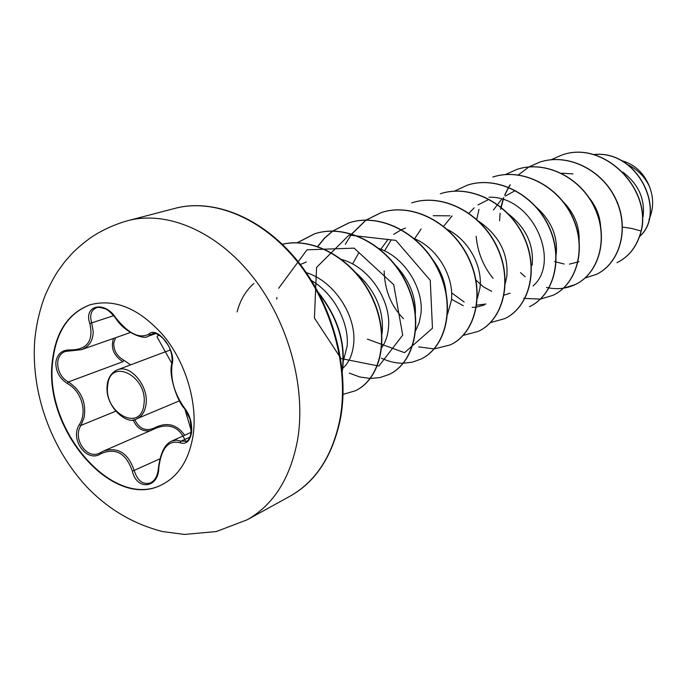 <?xml version="1.0" encoding="UTF-8"?>
<svg xmlns="http://www.w3.org/2000/svg" width="687" height="687" viewBox="0 0 687 687"><rect width="100%" height="100%" fill="white"/><g stroke="black" fill="none" stroke-linecap="round" stroke-linejoin="round"><path stroke-width="1.03" d="M162.046 484.627C113.046 510.493 43.736 429.281 52.744 361.216C56.094 331.821 68.631 312.98 90.375 304.685M193.236 434.579C189.32 459.354 178.86 476.074 161.84 484.721C112.857 510.896 43.29 429.573 52.306 361.371C55.673 331.855 68.288 312.98 90.16 304.753C115.416 298.227 140.131 308.841 164.313 336.587C186.04 363.569 197.59 402.96 193.236 434.579M172.111 364.213C170.256 379.19 174.412 393.823 184.588 408.121C189.973 415.068 192.3 423.261 191.579 432.681C189.81 441.372 185.937 444.721 179.96 442.729C168.375 439.835 161.325 448.199 158.8 467.821C158.62 488.491 136.773 490.879 132.385 471.188C126.065 453.094 115.493 447.297 100.697 453.798C87.043 463.261 69.593 439.414 79.271 424.789C87.653 411.908 81.633 391.109 67.257 383.466C59.417 378.245 55.613 371.16 55.862 362.229C57.27 353.736 62.182 349.64 70.589 349.941C87.301 349.692 93.715 340.881 89.817 323.508C83.239 305.234 104.639 300.288 115.82 317.892C128.581 333.745 139.633 339.129 148.993 334.037C157.108 325.518 176.49 350.696 172.111 364.213L171.844 363.406C168.1 374.638 177.65 402.445 184.657 408.705L185.232 408.928M70.967 350.696L65.591 351.418C53.792 354.793 55.724 375.394 68.356 381.946C81.255 390.585 86.502 402.427 84.106 417.456L80.98 425.39C72.272 438.289 86.528 459.835 99.452 453.154L103.454 451.101C117.975 446.602 128.246 453.119 134.257 470.655C137.606 481.012 143.076 485.065 150.659 482.824L150.693 482.806M115.777 317.832L115.562 318.029C110.873 312.387 107.266 309.253 104.733 308.643C99.976 307.329 97.236 307.02 96.524 307.724L96.515 307.724C91.088 310.103 89.482 315.187 91.697 322.959L93.157 331.254C93.226 340.46 89.319 346.6 81.452 349.657L71.19 350.791L70.589 349.941M152.42 333.745L147.808 336.39L155.563 333.607M134.669 419.456C139.186 428.868 145.747 431.694 154.352 427.941C166.666 421.706 176.765 424.145 184.666 435.266M115.596 337.703L113.793 342.942C113.553 350.413 116.893 356.175 123.815 360.237L130.633 364.857M643.041 216.946C645.248 199.05 638.489 184.09 622.757 172.068M620.301 211.991L617.604 202.768L613.036 194.078M600.567 225.783C599.76 215.581 595.93 206.212 589.068 197.676M579.107 241.601C579.845 226.787 574.564 213.52 563.263 201.798M515.319 190.548L505.392 196.07M501.733 199.17L493.446 209.956M556.101 254.86C558.067 236.74 551.515 220.896 536.435 207.311M488.002 199.857L477.98 204.889M474.176 207.835L468.981 213.185M532.176 265.285C534.039 244.572 525.813 227.225 507.47 213.262M452.029 215.941L443.673 226.263M505.314 283.362L506.834 276.337C508.5 253.812 499.148 235.469 478.796 221.3M421.148 228.977L414.605 238.724M450.002 215.838L433.239 215.692M477.371 298.398L479.947 288.059C482.875 266.925 469.023 240.184 447.538 229.552M391.023 240.295L384.522 250.867M405.51 228.067L401.594 229.63M401.354 229.741L393.642 234.361M388.129 239.265L380.847 249.226M447.581 314.053L451.368 300.52C454.373 277.728 438.134 248.505 414.459 238.664M358.983 252.49L352.568 263.988M446.189 294.44C445.365 282.134 440.891 270.541 432.758 259.66M415.781 330.413L419.164 322.692L420.933 313.796C423.931 289.141 405.184 257.573 379.318 248.634M415.412 313.246C415.652 295.616 408.954 279.549 395.317 265.036M312.19 281.009L312.044 281.455M381.792 347.57C385.51 342.238 387.734 335.703 388.456 327.957C391.427 301.533 369.967 267.295 341.894 259.531M381.981 333.779L382.35 330.619C383.372 308.841 374.664 289.639 356.209 273.005M306.393 261.97L300.382 264.538M342.761 368.326C349.116 362.496 352.774 354.088 353.728 343.096C356.398 316.192 334.56 281.138 306.29 272.645M343.019 362.186L347.184 345.956C349.168 323.122 334.243 293.727 311.512 280.597M253.915 283.43C245.714 290.738 240.115 300.228 237.118 311.907M554.589 261.343L555.998 261.936M556.195 262.013L564.156 263.997M569.437 264.126L579.029 261.704M476.022 280.193L483.416 286.857L491.712 291.374M504.129 295.118L510.098 293.194M451.599 292.842L464.154 302.005M476.752 305.165L485.881 303.998M451.488 299.24L463.278 305.715M472.175 307.338L476.22 307.183M476.443 307.158L484.438 304.916M621.134 160.5C634.505 164.116 643.985 172.875 649.576 186.778C653.835 198.208 653.646 209.131 648.992 219.531M649.576 186.778C645.007 176.988 637.802 169.672 627.961 164.82M622.379 227.071L631.774 228.462L641.091 231.012C637.167 246.109 629.12 256.68 616.952 262.709L617.115 262.632C629.283 256.603 637.33 246.04 641.254 230.944C651.929 188.212 603.031 139.513 561.708 155.125L561.623 155.15M593.534 154.609C638.446 149.474 666.759 212.601 639.691 236.354M561.708 155.125L561.537 155.176C602.86 139.564 651.765 188.281 641.091 231.012L641.254 230.944M593.413 154.575C638.592 149.139 667.094 212.85 639.649 236.491M403.484 318.674C391.135 306.144 384.694 290.223 384.162 270.918M489.015 197.221C533.103 195.889 561.133 261.97 533.06 285.938M367.399 339.138L404.54 352.671L432.458 328.249L430.268 280.322L395.892 240.398L349.065 235.074L316.552 267.415L314.423 318.012L341.001 358.545L378.863 366.051L402.711 335.162L393.703 284.676L354.14 248.144L307.012 249.81L278.699 288.239M276.921 297.394L276.715 299.094M561.537 155.176L551.18 159.719M585.144 277.969L596.282 274.414C619.562 263.525 629.704 229.14 615.896 199.616C602.396 169.981 567.9 152.84 539.836 162.089L528.93 166.924M528.844 166.975L518.281 174.996M510.14 184.812L508.629 187.208M508.552 187.336L504.627 195.142M503.64 197.658L500.926 207.019M563.306 288.265L575.199 284.598C598.789 273.572 608.94 238.372 594.71 208.058C580.79 177.624 545.538 159.951 516.967 169.371L505.477 174.541M478.985 209.337L476.726 219.368M476.692 219.634L476.623 220.072M476.16 236.242C477.645 252.335 483.296 266.358 493.094 278.312M523.7 298.149L524.868 298.424M525.014 298.45L540.343 299.103M540.463 299.085L552.966 295.333C576.857 284.169 587.007 248.119 572.323 216.972C557.964 185.705 521.922 167.456 492.828 177.057L493.034 176.988C522.12 167.396 558.153 185.636 572.52 216.894C587.196 248.041 577.046 284.075 553.155 295.238L552.966 295.333M467.426 185.138L467.529 185.104C497.156 175.331 534.014 194.172 548.844 226.315C564.001 258.346 553.877 295.273 529.686 306.574L529.488 306.668C553.679 295.376 563.804 258.441 548.647 226.401C533.808 194.241 496.941 175.4 467.315 185.181L454.511 191.115M490.484 322.598L504.644 318.665C529.136 307.244 539.218 269.373 523.546 236.397C508.2 203.3 470.475 183.815 440.298 193.777L440.53 193.7C470.707 183.738 508.423 203.223 523.76 236.311C539.432 269.278 529.342 307.141 504.851 318.562L504.644 318.665M463.21 335.376L478.315 331.374C503.099 319.824 513.12 280.974 496.907 247.002C481.02 212.91 442.394 192.738 411.65 202.897L411.899 202.82C442.634 192.661 481.252 212.824 497.13 246.916C513.344 280.88 503.322 319.721 478.538 331.263L478.315 331.374M418.684 346.883L434.055 348.902M434.21 348.902L450.371 344.865C475.447 333.204 485.374 293.323 468.568 258.286C452.098 223.129 412.535 202.218 381.216 212.592L366.008 220.063M365.888 220.149L351.744 233.881M351.632 234.035L345.312 244.366M381.362 358.167C388.584 361.585 395.849 363.277 403.149 363.243M403.321 363.243L412.252 362.178L420.659 359.215C446 347.442 455.807 306.471 438.375 270.309C421.277 234.027 380.727 212.326 348.824 222.906L332.671 231.03M332.542 231.124L324.504 238.071L317.652 246.435M349.331 373.11L359.713 376.965L370.156 378.46M370.336 378.468L379.963 377.584L389.005 374.501C414.605 362.633 424.248 320.52 406.129 283.156C388.361 245.671 346.789 223.112 314.294 233.898L296.947 242.88M343.053 394.407L355.205 390.817C380.332 379.147 390.122 337.781 372.947 299.755C356.089 261.627 315.616 236.474 282.366 244.306M342.22 370.087C345.561 343.62 337.849 318.193 319.086 293.804M596.368 274.379L596.453 274.336C619.726 263.447 629.876 229.063 616.067 199.548C602.576 169.921 568.08 152.78 540.025 162.029L529.033 166.915M510.286 184.82L508.749 187.259M508.681 187.388L504.842 195.014M503.803 197.667L500.643 209.398M500.084 213.228L499.595 220.707M520.497 272.645L525.177 276.809M546.526 287.432L548.922 287.93M549.05 287.947C558.333 289.553 567.11 288.411 575.38 284.512C598.961 273.486 609.12 238.295 594.89 207.981C580.979 177.564 545.727 159.891 517.165 169.303L517.062 169.337M450.492 344.805L450.612 344.754C475.679 333.092 485.615 293.212 468.809 258.192C452.347 223.043 412.793 202.141 381.483 212.506L366.154 220.063M366.034 220.149L351.907 233.932M420.788 359.146L420.916 359.086C446.258 347.321 456.065 306.359 438.632 270.206C421.543 233.932 381.002 212.24 349.108 222.811L332.826 231.03M332.697 231.124L324.668 238.106L317.832 246.496M389.143 374.432L389.28 374.363C414.871 362.504 424.514 320.4 406.403 283.044C388.644 245.568 347.081 223.017 314.586 233.803L297.119 242.88M355.351 390.748L355.497 390.671C380.667 378.984 390.439 337.506 373.161 299.438C356.201 261.275 315.582 236.242 282.34 244.28M342.324 371.195C346.188 343.801 338.193 317.54 318.339 292.404M123.815 360.237L122.887 361.705C113.578 355.548 110.461 347.794 113.544 338.425M154.489 428.886L154.352 427.941M151.2 430.509C142.965 432.209 136.928 428.611 133.089 419.723M185.636 441.501C179.968 427.666 170.419 423.098 156.98 427.803L103.454 451.101L100.852 452.432L100.697 453.798M191.33 432.26L171.724 441.114L176.336 440.109L181.11 441.131L186.314 441.234C186.873 441.707 193.27 437.456 190.754 421.715C188.985 415.352 186.958 411.006 184.657 408.705L190.067 419.087L191.493 430.689C191.166 433.737 190.969 433.334 190.909 429.478L184.588 408.121M132.385 471.188L159.762 458.882M179.96 442.729L181.11 441.131L189.998 437.087M154.223 333.461L150.788 334.689L148.993 334.037M147.799 336.381C144.863 339.799 124.948 333.393 115.562 318.029L115.82 317.892M113.707 315.642L89.817 323.508M122.887 361.705L68.356 381.946L67.257 383.466M115.622 411.255L80.98 425.39L79.271 424.789M117.34 369.855C130.367 363.912 148.959 386.154 146.013 404.463C144.983 411.668 141.917 416.434 136.816 418.761C127.765 426.146 104.209 406.472 107.241 385.055C107.387 380.65 110.203 372.852 117.34 369.855L170.324 349.932M143.935 404.334C148.194 376.021 109.74 356.733 107.67 385.562C103.574 413.042 141.153 433.085 143.935 404.334M128.014 220.621C166.958 210.342 216.611 231.218 252.558 276.578C288.463 321.928 306.385 387.571 297.634 439.62C290.421 478.126 273.598 504.842 247.174 519.784L289.862 496.297C315.977 481.527 332.731 455.524 340.117 418.289C349.116 367.966 332.079 304.891 297.213 261.455C262.305 218.011 213.666 198.174 175.159 208.324L128.014 220.621C114.695 224.348 102.32 229.982 90.89 237.53C83.187 243.198 76.97 248.454 72.212 253.297L64.767 261.73L58.12 270.79C54.015 277.016 49.747 285.071 45.333 294.938C39.803 309.305 36.282 324.264 34.779 339.816C30.709 392.26 50.761 448.199 86.888 486.989C108.237 509.213 133.458 524.069 162.553 531.558L184.468 534.434L216.285 531.549L247.174 519.784M130.461 332.499L81.452 349.666M175.159 208.324C212.644 198.32 261.18 216.637 296.793 260.012C332.302 303.285 349.76 367.15 340.658 417.662C332.937 455.584 316.003 481.793 289.862 496.297M561.777 173.201L573.001 173.905M179.41 400.83L136.816 418.761M171.733 441.106C164.923 443.914 160.5 452.767 158.457 467.667C157.873 475.301 155.279 480.359 150.659 482.832L150.659 482.832M171.844 363.406C172.652 357.094 171.467 351.1 168.281 345.406L163.102 338.27C159.873 335.067 157.847 334.612 157.04 336.896L171.844 363.406C172.858 355.471 170.599 347.837 165.086 340.512C157.881 332.852 154.446 332.955 152.402 333.753M65.6 351.418L81.427 349.674"/></g></svg>
